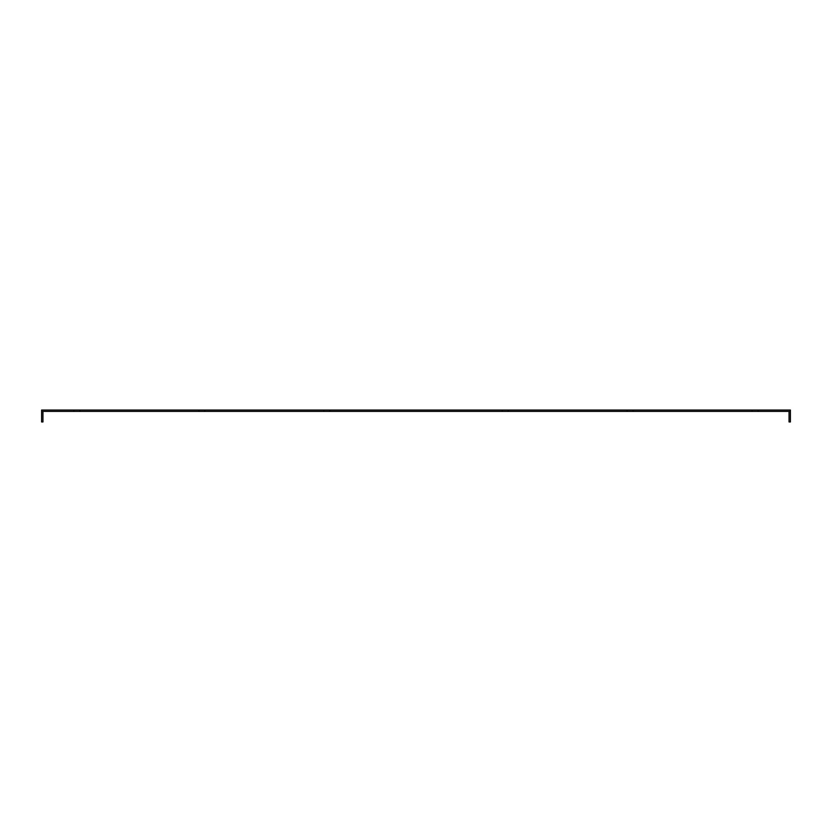 <?xml version="1.0" encoding="UTF-8"?>
<svg xmlns="http://www.w3.org/2000/svg" width="832" height="832" viewBox="0 0 832 832"><rect width="100%" height="100%" fill="white"/><g stroke="black" fill="none" stroke-linecap="round" stroke-linejoin="round"><path stroke-width="1.25" d="M79.882 410.051L79.882 411.403L41.6 411.403L41.6 410.051L790.4 410.051L790.4 411.403L752.118 411.403L752.118 410.051M329.742 410.051L329.742 411.403L323.794 411.403L323.794 410.051M204.818 410.051L204.818 411.403L323.794 411.403M204.818 411.403L198.869 411.403L198.869 410.051M79.882 411.403L198.869 411.403M73.934 411.403L73.934 410.051M43.649 411.403A0.686 0.686 0 0 0 42.952 412.1L42.952 421.949L41.6 421.949L41.6 412.1A2.049 2.049 0 0 1 41.725 411.403M790.275 411.403A2.049 2.049 0 0 1 790.4 412.1L790.4 421.949L789.048 421.949L789.048 412.1A0.686 0.686 0 0 0 788.351 411.403M758.066 410.051L758.066 411.403M633.131 410.051L633.131 411.403L752.118 411.403M633.131 411.403L627.182 411.403L627.182 410.051M508.206 410.051L508.206 411.403L627.182 411.403M508.206 411.403L502.258 411.403L502.258 410.051M329.742 411.403L502.258 411.403"/></g></svg>
